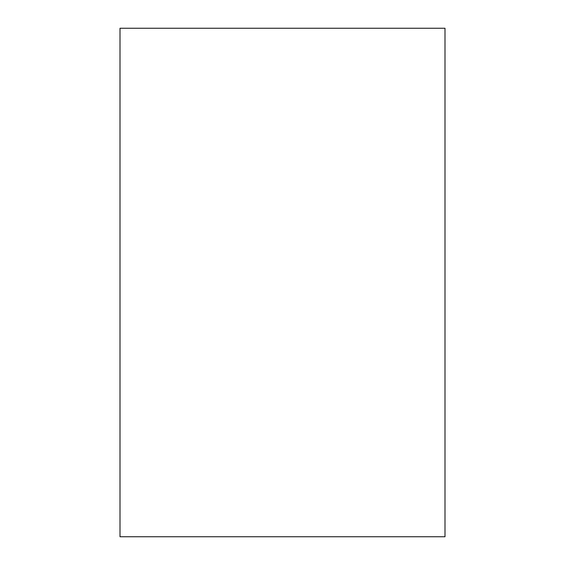 <?xml version="1.0" encoding="UTF-8"?>
<svg xmlns="http://www.w3.org/2000/svg" width="565" height="565" viewBox="0 0 565 565"><rect width="100%" height="100%" fill="white"/><g stroke="black" fill="none" stroke-linecap="round" stroke-linejoin="round"><path stroke-width="0.85" d="M444.994 282.5L444.994 536.75L120.006 536.75L120.006 28.25L444.994 28.25L444.994 282.5"/></g></svg>
